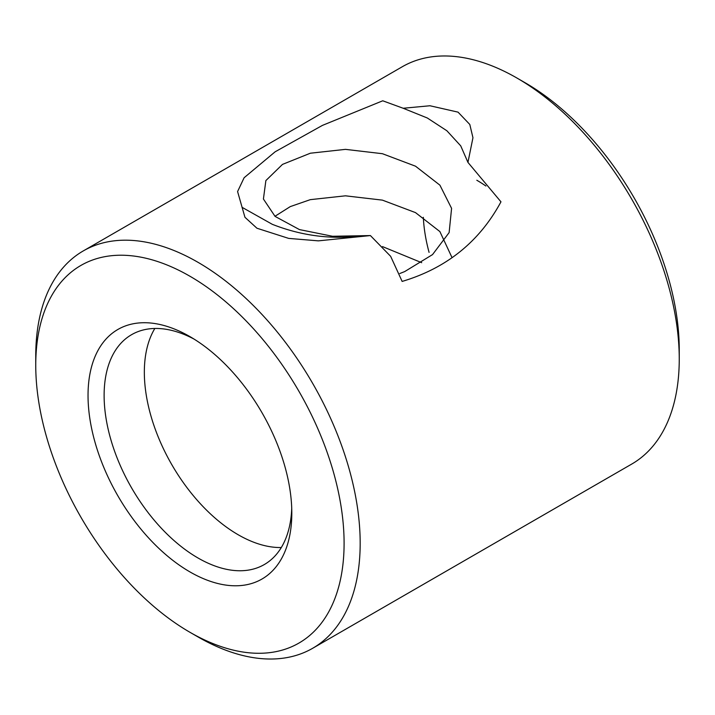 <?xml version="1.0" encoding="UTF-8"?>
<svg xmlns="http://www.w3.org/2000/svg" width="715" height="715" viewBox="0 0 715 715"><rect width="100%" height="100%" fill="white"/><g stroke="black" fill="none" stroke-linecap="round" stroke-linejoin="round"><path stroke-width="1.07" d="M423.334 217.306A132.713 76.621 -120 0 0 429.08 252.386M485.905 186.007A132.713 76.621 -120 0 0 476.816 180.252M189.922 632.275L197.966 636.913A229.408 132.445 -120 0 0 312.669 648.282L631.738 464.071A229.408 132.445 -120 0 0 679.25 359.046L679.25 349.76A218.03 125.885 -120 0 0 525.078 82.726L517.043 78.087A229.408 132.445 -120 0 0 402.331 66.718L83.262 250.929A229.408 132.445 -120 0 0 35.75 355.954L35.75 365.24A218.03 125.885 -120 0 0 189.922 632.275A218.03 125.885 -120 0 0 344.094 543.266A218.03 125.885 -120 0 0 189.922 276.231A218.03 125.885 -120 0 0 35.75 365.24M679.25 359.046A229.408 132.445 -120 0 0 517.034 78.087A229.408 132.445 -120 0 0 517.034 78.078L525.078 82.726M500.974 201.836L467.95 162.403L472.955 137.727L469.8 124.464L458.047 112.139L429.974 105.757L403.189 108.26L382.748 100.788L322.429 125.393L275.15 151.786L244.11 177.749L237.586 191.548L244.959 217.297L256.953 228.237L288.69 238.399L318.389 240.857L370.406 235.566L332.538 236.272L299.451 229.587L275.078 216.404L263.415 199.011L265.873 180.582L282.497 164.396L310.364 153.216L345.488 149.364L382.427 153.707L415.522 166.193L439.913 185.167L451.585 208.36L449.127 232.598L432.53 254.603L404.672 271.593L399.792 273.523M500.956 201.845C479.47 241.652 446.535 268.179 402.134 281.424M402.143 281.415L390.658 256.336L370.406 235.566M312.669 648.282A229.408 132.445 -120 0 0 347.83 464.455A229.408 132.445 -120 0 0 197.966 262.298A229.408 132.445 -120 0 0 83.262 250.929M403.189 108.26L427.32 117.993L446.884 130.765L460.728 145.86L467.95 162.403M274.953 216.296L290.272 206.608L310.301 199.655L345.443 195.821L382.4 200.129L415.495 212.605L439.886 231.58L452.041 257.632M382.498 246.595L421.698 262.691M362.782 235.709C332.064 239.757 301.918 235.968 272.326 224.331L242.019 207.296M189.922 336.604A144.09 83.19 -120 0 0 88.034 395.422A144.09 83.19 -120 0 0 189.922 571.902A144.09 83.19 -120 0 0 291.809 513.075A144.09 83.19 -120 0 0 189.922 336.604L189.922 336.604M194.024 339.071A132.713 76.621 -120 0 0 131.605 334.674A132.713 76.621 -120 0 0 131.605 487.916A132.713 76.621 -120 0 0 264.327 564.537A132.713 76.621 -120 0 0 291.729 508.285M154.842 328.462A132.713 76.621 -120 0 0 171.823 464.696A132.713 76.621 -120 0 0 281.308 547.529"/></g></svg>
